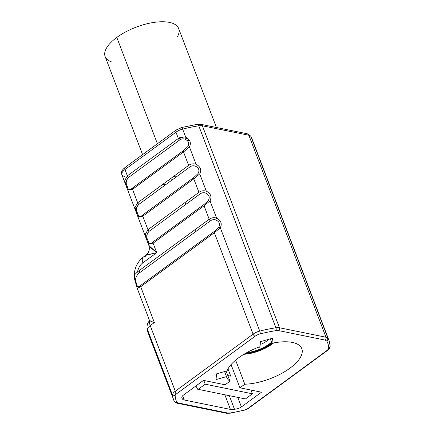 <?xml version="1.0" encoding="UTF-8"?>
<svg xmlns="http://www.w3.org/2000/svg" width="435" height="435" viewBox="0 0 435 435"><rect width="100%" height="100%" fill="white"/><g stroke="black" fill="none" stroke-linecap="round" stroke-linejoin="round"><path stroke-width="0.65" d="M145.556 256.737A8.461 4.225 53.8 0 0 143.294 257.096A8.461 4.225 53.8 0 0 142.903 262.816A12.691 9.635 -78.5 0 0 137.552 271.793L209.213 219.251L204.075 205.798L153.098 243.17L156.73 252.681L142.903 262.816A12.691 9.635 -78.5 0 0 137.552 271.793A2.115 1.055 -126.2 0 0 138.716 273.403C135.415 276.758 134.73 280.183 136.661 283.685A2.115 0.903 159.3 0 0 136.041 284.729A2.115 0.903 -20.7 0 1 136.661 283.685C137.117 287.116 138.471 287.676 140.717 285.371A2.115 1.055 -126.2 0 0 140.69 286.736A2.115 1.055 -126.2 0 1 140.717 285.371L214.384 231.36L218.593 227.472C220.398 224.096 219.441 221.584 215.711 219.931C213.835 219.354 212.057 219.67 210.377 220.866L138.716 273.403C135.415 276.758 134.73 280.183 136.661 283.685C137.117 287.116 138.471 287.676 140.717 285.371L214.384 231.36A2.115 1.055 53.8 0 0 214.357 232.725L140.69 286.736L137.194 288.258L140.69 286.736L154.365 322.553L149.847 320.872A8.461 4.225 53.8 0 0 150.222 325.587A8.988 3.752 159.1 0 0 147.46 329.491A8.461 7.623 176 0 1 147.019 327.501A8.461 7.623 -4 0 0 147.46 329.491A8.988 3.752 -20.9 0 1 150.222 325.587L175.283 391.206L253.088 334.156L214.357 232.725L220.306 227.771L259.76 331.095L220.306 227.771C222.274 223.731 221.04 220.501 216.603 218.082L210.023 200.839C211.992 196.799 210.757 193.57 206.32 191.15L199.736 173.913C201.709 169.873 200.475 166.643 196.038 164.223L189.453 146.981C191.427 142.941 190.193 139.711 185.756 137.291L182.635 129.119A83.536 34.871 -20.9 0 1 198.773 125.807L275.899 327.778A83.536 34.871 159.1 0 0 259.76 331.095A8.988 3.752 159.1 0 0 253.088 334.156A2.115 1.055 53.8 0 0 255.122 336.228L175.164 394.855L175.283 391.206L253.088 334.156L214.357 232.725L140.69 286.736L154.365 322.553L150.222 325.587L175.283 391.206A8.988 3.752 159.1 0 0 172.516 395.11A84.591 35.311 159.1 0 0 173.473 399.509A84.591 35.311 -20.9 0 1 172.516 395.11L147.46 329.491A84.591 35.311 159.1 0 0 148.417 333.89A84.591 35.311 -20.9 0 1 147.46 329.491L172.516 395.11C173.255 396.062 174.136 395.975 175.164 394.855A82.476 34.43 159.1 0 0 176.784 402.011L178.35 402.957L227.532 412.973L230.441 412.935A82.476 34.43 159.1 0 0 246.64 409.406L326.598 350.779A6.873 2.871 159.1 0 0 328.713 347.831A81.421 33.99 159.1 0 0 326.723 340.991L325.19 340.105L278.71 330.638L275.953 330.654A81.421 33.99 159.1 0 0 260.222 333.884A6.873 2.871 159.1 0 0 255.122 336.228L175.164 394.855A82.476 34.43 159.1 0 0 176.784 402.011L178.35 402.957L227.532 412.973A2.115 1.604 101.5 0 1 226.423 413.25A2.115 1.604 -78.5 0 0 227.532 412.973L230.441 412.935A82.476 34.43 159.1 0 0 246.64 409.406L326.598 350.779A6.873 2.871 159.1 0 0 328.713 347.831A81.421 33.99 159.1 0 0 326.723 340.991A2.115 1.919 -30.5 0 0 327.985 338.387L250.859 136.411A83.536 34.871 -20.9 0 1 251.936 138.645A83.536 34.871 159.1 0 0 250.859 136.411L327.985 338.387A8.988 3.752 159.1 0 0 325.984 337.228L279.498 327.762L202.373 125.791L248.858 135.252L325.984 337.228L248.858 135.252L202.373 125.791A3.17 2.409 -78.5 0 0 200.791 124.307A3.17 2.409 -78.5 0 0 199.132 124.72M272.457 338.24L271.978 343.269A40.183 16.775 -20.9 0 1 299.693 358.532A40.183 16.775 -20.9 0 1 244.807 384.214L239.913 387.808L261.489 392.201L241.409 406.926A5.285 2.208 -20.9 0 1 236.906 408.856A76.136 31.782 -20.9 0 1 234.514 409.313A8.988 3.752 -20.9 0 1 230.436 409.411L184.309 400.021A8.988 3.752 -20.9 0 1 182.211 398.667A76.136 31.782 -20.9 0 1 181.835 397.644A5.285 2.208 -20.9 0 1 183.418 395.116L203.498 380.391L225.08 384.785L229.974 381.196A40.183 16.775 -20.9 0 1 226.499 376.612L216.026 379.608L216.576 373.85L227.048 370.854A40.183 16.775 -20.9 0 1 259.983 346.7L260.462 341.671L272.457 338.24L271.978 343.269L270.293 338.854L271.978 343.269A40.183 16.775 159.1 0 1 301.803 348.669A40.183 16.775 159.1 0 1 285.599 371.12A40.183 16.775 159.1 0 1 244.807 384.214L239.913 387.808L261.489 392.201L241.409 406.926L237.766 397.394M216.026 379.608L226.499 376.612L224.569 371.561L226.499 376.612A40.183 16.775 159.1 0 0 226.727 377.335A40.183 16.775 159.1 0 0 229.974 381.196L226.124 371.115L229.974 381.196L225.08 384.785L203.498 380.391L183.418 395.116M235.623 360.153L244.807 384.214L235.623 360.153M260.462 341.671L259.983 346.7A40.183 16.775 159.1 0 0 227.048 370.854L216.576 373.85M165.605 184.755L162.973 184.217L165.605 184.755M156.676 257.77L157.41 259.7L156.676 257.77M231.05 364.595L239.913 387.808L231.05 364.595M139.836 270.119A21.146 16.057 -78.5 0 0 139.184 273.06A21.146 16.057 101.5 0 1 139.836 270.119M229.305 395.671L234.514 409.313A8.988 3.752 159.1 0 1 230.436 409.411L224.846 394.762L230.436 409.411L184.309 400.021L182.678 395.741L184.309 400.021A8.988 3.752 159.1 0 1 182.211 398.667L181.922 397.905M244.894 398.841A0.527 0.402 101.5 0 0 245.4 398.944L252.42 393.8L245.4 398.944L198.197 389.336L205.217 384.187L252.42 393.8L250.99 390.064L252.42 393.8L205.217 384.187L203.787 380.451L205.217 384.187L198.197 389.336A0.527 0.402 101.5 0 1 197.659 389.156L195.897 385.965L197.659 389.156M230.751 376.139L227.815 375.546L230.751 376.139L227.978 368.885L230.751 376.139M170.471 181.183L167.839 180.65L170.471 181.183M176.958 129.902A5.818 2.425 -20.9 0 1 181.275 127.923A3.17 0.767 -104.3 0 1 181.515 127.542A3.17 0.767 75.7 0 1 182.635 129.119L185.756 137.291C183.059 136.514 180.59 136.905 178.361 138.466L175.963 132.186L124.986 169.558L127.384 175.838L178.361 138.466L175.963 132.186L124.986 169.558L127.384 175.838L124.774 180.384L126.03 185.653L127.651 189.894L132.528 189.312L137.667 202.77L188.643 165.392L183.505 151.94L132.528 189.312L137.667 202.77L135.057 207.316L136.313 212.579L137.939 216.826L142.816 216.244L147.954 229.696L198.925 192.324L193.787 178.867L142.816 216.244L147.954 229.696L145.344 234.247L146.6 239.511L148.221 243.752L153.098 243.17L156.73 252.681L150.825 247.787L148.765 245.117M187.36 138.238A40.183 16.775 159.1 0 0 184.63 139.059M170.629 178.606L171.145 179.541A10.576 4.415 159.1 0 0 171.765 180.237M178.54 138.857A45.468 18.982 -20.9 0 1 184.038 136.916M138.015 217.027L121.854 174.707A10.576 4.415 -20.9 0 1 124.986 169.558A10.576 4.415 159.1 0 0 121.854 174.707A10.576 4.415 159.1 0 0 124.339 176.349M137.933 216.82L142.816 216.244A2.115 1.055 -126.2 0 1 142.843 214.874L193.814 177.496L198.023 173.614C199.834 170.237 198.871 167.725 195.146 166.072C193.27 165.496 191.492 165.806 189.812 167.007L138.836 204.379C136.133 207.006 135.72 209.942 137.59 213.204C138.14 217.098 139.891 217.652 142.843 214.874L193.814 177.496A2.115 1.055 53.8 0 0 193.787 178.867L199.736 173.913L206.32 191.15C203.624 190.372 201.16 190.764 198.925 192.324L193.787 178.867L142.816 216.244A2.115 1.055 -126.2 0 1 142.843 214.874C140.103 217.397 138.504 217.234 138.042 214.384C135.753 210.844 136.019 207.506 138.836 204.379A2.115 1.055 -126.2 0 1 137.667 202.77L135.057 207.316L136.318 212.579M125.981 167.279A3.17 1.582 53.8 0 0 125.133 167.415A3.17 1.582 53.8 0 0 124.986 169.558A3.17 1.582 -126.2 0 1 125.133 167.415C121.441 170.64 122.376 170.65 121.849 171.406C121.528 171.586 121.528 172.684 121.854 174.707M181.515 127.542L176.11 130.038L175.963 132.186A8.988 3.752 -20.9 0 1 182.635 129.119A3.17 0.767 -104.3 0 0 181.515 127.542L197.349 124.29A3.17 1.327 81.3 0 1 198.773 125.807A8.988 3.752 -20.9 0 1 202.373 125.791L279.498 327.762A8.988 3.752 159.1 0 0 275.899 327.778L198.773 125.807A83.536 34.871 159.1 0 0 182.635 129.119A8.988 3.752 159.1 0 0 175.963 132.186L176.11 130.038L125.133 167.415M200.791 124.307L197.349 124.29A3.17 1.327 -98.7 0 1 198.773 125.807A8.988 3.752 159.1 0 1 202.373 125.791A3.17 2.409 101.5 0 0 200.791 124.307L247.276 133.773L248.858 135.252A8.988 3.752 -20.9 0 1 250.859 136.411A3.17 2.876 -30.5 0 0 250.669 136.019A3.17 2.876 149.5 0 1 250.859 136.411A8.988 3.752 159.1 0 0 248.858 135.252L247.276 133.773L245.612 134.187M174.141 401.005A84.591 35.311 -20.9 0 1 173.473 399.509A84.591 35.311 159.1 0 0 174.141 401.005A2.115 1.919 -27.2 0 0 176.784 402.011A2.115 1.919 152.8 0 1 174.217 401.184L148.417 333.89A84.591 35.311 159.1 0 0 149.085 335.39M327.038 337.571L327.914 339.86L327.038 337.571M329.061 340.616L330.143 345.945A2.115 1.903 177.6 0 1 328.713 347.831A2.115 1.903 -2.4 0 0 330.029 345.401A83.536 34.871 159.1 0 0 329.061 340.616A83.536 34.871 159.1 0 0 327.985 338.387A83.536 34.871 -20.9 0 1 329.061 340.616L251.936 138.645L250.669 136.019L247.276 133.773M216.603 218.082C213.906 217.304 211.443 217.69 209.213 219.251L204.075 205.798L210.023 200.839L216.603 218.082C213.906 217.304 211.443 217.69 209.213 219.251A2.115 1.055 53.8 0 0 210.377 220.866C212.057 219.67 213.835 219.354 215.711 219.931L216.603 218.082M196.038 164.223C193.341 163.44 190.873 163.832 188.643 165.392L183.505 151.94L189.453 146.981L196.038 164.223M197.349 124.29A3.17 1.327 -98.7 0 0 196.799 124.731M149.847 320.872L150.369 320.889L149.847 320.872M137.552 271.793L134.73 274.697L134.333 278.672L134.73 274.697L137.552 271.793M145.703 255.367L156.73 252.681L142.903 262.816A8.461 4.225 -126.2 0 1 143.294 257.096C136.851 262.316 133.833 269.287 134.257 277.998L137.204 288.302L149.591 320.736C147.867 322.335 147.008 324.592 147.019 327.501L148.417 333.89M176.186 402.244A2.115 1.604 -78.5 0 0 177.241 403.234A2.115 1.604 -78.5 0 0 178.35 402.957A2.115 1.604 101.5 0 1 177.241 403.234C177.697 403.452 174.652 402.62 174.217 401.184M260.222 333.884A6.873 2.871 159.1 0 0 255.122 336.228A2.115 1.055 -126.2 0 1 253.088 334.156A8.988 3.752 -20.9 0 1 259.76 331.095A2.115 0.511 75.7 0 1 260.222 333.884A2.115 0.511 -104.3 0 0 259.76 331.095A83.536 34.871 -20.9 0 1 275.899 327.778A2.115 0.886 81.3 0 1 275.953 330.654A81.421 33.99 159.1 0 0 260.222 333.884M325.19 340.105L278.71 330.638A2.115 1.604 -78.5 0 0 279.498 327.762L325.984 337.228A2.115 1.604 101.5 0 1 325.19 340.105M248.358 408.465L327.163 350.692A2.115 1.055 -126.2 0 1 326.598 350.779A2.115 1.055 53.8 0 0 327.163 350.692C329.262 349.066 330.252 347.483 330.143 345.945M246.64 409.406L245.079 410.026L246.64 409.406M248.227 408.568L245.237 409.987L230.099 413.228A2.115 0.843 -99.4 0 0 230.441 412.935A2.115 0.843 80.6 0 1 230.099 413.228L226.423 413.25L177.241 403.234M175.283 391.206A8.988 3.752 159.1 0 0 172.516 395.11C173.255 396.062 174.136 395.975 175.164 394.855L175.283 391.206M148.982 245.655L156.73 252.681L146.198 254.997M127.651 189.894L132.528 189.312A2.115 1.055 -126.2 0 1 132.555 187.942L183.532 150.57A2.115 1.055 53.8 0 0 183.505 151.94L132.528 189.312A2.115 1.055 -126.2 0 1 132.555 187.942C129.82 190.47 128.216 190.302 127.759 187.452C125.47 183.913 125.737 180.579 128.553 177.453C125.851 180.074 125.438 183.015 127.308 186.272C127.857 190.166 129.608 190.726 132.555 187.942L183.532 150.57L187.741 146.682C189.551 143.311 188.589 140.793 184.859 139.14C182.983 138.564 181.205 138.879 179.524 140.075L128.553 177.453A2.115 1.055 -126.2 0 1 127.384 175.838L178.361 138.466A2.115 1.055 53.8 0 0 179.524 140.075L128.553 177.453A2.115 1.055 -126.2 0 1 127.384 175.838L124.774 180.389L126.03 185.653M148.221 243.752L153.098 243.17A2.115 1.055 -126.2 0 1 153.125 241.806L204.102 204.428A2.115 1.055 53.8 0 0 204.075 205.798L153.098 243.17A2.115 1.055 -126.2 0 1 153.125 241.806C150.385 244.329 148.786 244.165 148.324 241.311C146.035 237.771 146.301 234.438 149.118 231.311C146.416 233.932 146.002 236.874 147.873 240.131C148.422 244.024 150.173 244.584 153.125 241.806L204.102 204.428L208.311 200.546C210.116 197.169 209.153 194.652 205.429 192.999C203.553 192.428 201.775 192.738 200.095 193.934L149.118 231.311A2.115 1.055 -126.2 0 1 147.954 229.696L145.344 234.247L146.6 239.511M214.384 231.36A2.115 1.055 53.8 0 0 214.357 232.725L220.306 227.771L218.593 227.472L214.384 231.36M153.414 323.248A76.136 31.782 -20.9 0 1 153.348 323.053A76.136 31.782 -20.9 0 1 153.082 322.123M151.162 320.959L150.369 320.889M150.173 321.025A8.461 7.623 -4 0 0 149.673 321.421A8.461 7.623 176 0 1 150.173 321.025M273.637 342.938A26.067 10.88 -20.9 0 1 243.91 354.286A26.067 10.88 159.1 0 0 273.637 342.938M245.057 353.611L259.439 350.235L272.332 343.193L259.439 350.235L245.057 353.611M259.793 347.38L259.325 346.94M246.716 352.671A22.419 9.358 159.1 0 0 271.56 342.171A22.419 9.358 -20.9 0 1 246.716 352.671M269.064 339.208L268.564 339.8A22.419 9.358 -20.9 0 1 261.691 344.025L260.228 344.156M245.612 353.291A23.474 9.798 159.1 0 0 271.766 342.72A23.474 9.798 159.1 0 1 245.612 353.291M177.197 37.171A39.335 16.421 159.1 0 0 162.173 21.75A39.335 16.421 159.1 0 0 116.814 37.432A39.335 16.421 159.1 0 0 112.002 62.069M142.588 154.615L105.145 56.572A39.335 16.421 -20.9 0 1 116.814 37.432L157.41 143.751L116.814 37.432A39.335 16.421 -20.9 0 1 154.18 22.375A39.335 16.421 -20.9 0 1 178.644 28.509L216.44 127.493M173.239 176.692A39.335 16.421 159.1 0 0 175.126 176.387M187.719 138.515A39.335 16.421 159.1 0 0 185.174 139.265M189.209 140.081A34.892 14.567 159.1 0 0 187.251 140.608M138.009 217.021L148.819 245.335C150.031 249.32 149.064 252.599 145.921 255.171L143.294 257.096M174.799 175.544L175.539 177.469M185.082 202.471L185.821 204.401M195.369 229.403L196.103 231.328M273.93 342.883L259.613 350.817L243.654 354.443"/></g></svg>
